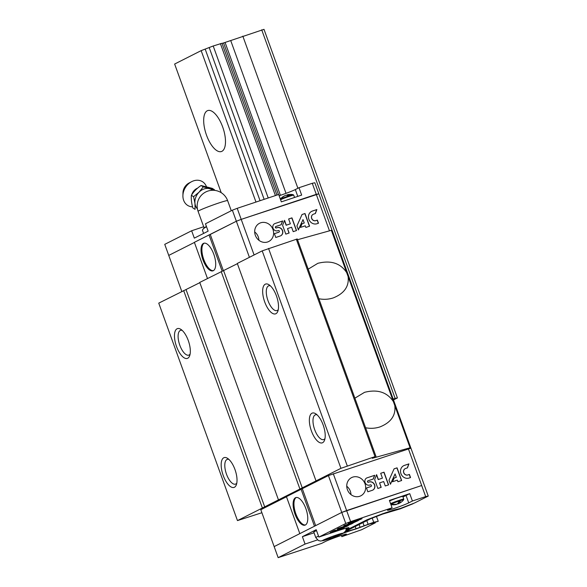 <?xml version="1.0" encoding="UTF-8"?>
<svg xmlns="http://www.w3.org/2000/svg" width="587" height="587" viewBox="0 0 587 587"><rect width="100%" height="100%" fill="white"/><g stroke="black" fill="none" stroke-linecap="round" stroke-linejoin="round"><path stroke-width="0.88" d="M393.51 399.916L397.428 397.935L264.003 29.35L223.559 42.954L278.443 194.568M397.428 397.935L395.132 398.397L261.707 29.812M297.903 188.266L242.82 36.115M395.132 398.397L393.195 399.043M286.023 193.343L230.786 40.752M280.41 195.302L225.144 42.638M276.925 195.075L221.974 43.277L213.198 45.991L209.185 47.54L264.135 199.345M222.025 43.416L223.559 42.954M275.406 195.581L220.389 43.592M268.215 197.98L213.198 45.991M260.056 200.703L205.171 49.088L209.185 47.54M205.171 49.088L201.158 50.636L174.64 64.034L221.211 192.683M255.976 202.06L201.158 50.636M222.671 126.968A21.594 8.981 71.6 0 1 221.416 151.534A21.594 8.981 71.6 0 1 206.066 133.887A21.594 8.981 71.6 0 1 207.754 110.569A21.594 8.981 71.6 0 1 222.671 126.968M308.19 269.169L317.853 263.314C330.789 260.063 340.387 263.145 346.653 272.551L331.362 230.309L297.536 239.723M354.893 398.169L364.556 392.321C377.485 389.071 387.09 392.145 393.356 401.552L348.098 276.528C349.272 286.317 344.349 293.434 333.313 297.888C328.544 299.436 323.738 299.722 318.895 298.739M346.014 530.355L366.772 519.869L382.739 513.713L393.804 510.022L400.327 508.474L414.532 502.993L428.253 496.066L332.235 230.662L331.362 230.309M410.959 448.123L410.086 447.771L372.305 458.286L375.02 456.62L340.93 468.323L237.471 520.596L261.897 512.73M199.837 282.663L158.747 303.134L237.471 520.596M237.39 263.688L199.749 282.42L278.465 499.882M375.981 456.429L297.257 238.968L262.206 250.862L237.302 263.446L316.019 480.907M346.653 272.551L348.098 276.528M393.356 401.552L394.794 405.536C395.968 415.317 391.045 422.442 380.016 426.896C375.247 428.444 370.441 428.723 365.598 427.747M410.086 447.771L394.794 405.536M375.02 456.62L296.303 239.158M347.262 465.88L268.545 248.418M340.93 468.323L262.206 250.862M276.462 295.98A15.702 6.53 71.6 0 1 277.834 311.257A15.702 6.53 71.6 0 1 264.385 301.014A15.702 6.53 71.6 0 1 268.993 284.754A15.702 6.53 71.6 0 1 276.462 295.98M323.158 424.981A15.702 6.53 71.6 0 1 324.53 440.257A15.702 6.53 71.6 0 1 311.088 430.022A15.702 6.53 71.6 0 1 315.696 413.762A15.702 6.53 71.6 0 1 323.158 424.981M302.334 488.113L223.61 270.651M299.928 489.037L221.204 271.576M264.781 507.087L186.057 289.626M262.374 508.012L183.65 290.55M234.976 469.541A15.702 6.53 71.6 0 1 236.341 484.818A15.702 6.53 71.6 0 1 222.899 474.575A15.702 6.53 71.6 0 1 227.507 458.315A15.702 6.53 71.6 0 1 234.976 469.541M188.273 340.533A15.702 6.53 71.6 0 1 189.645 355.81A15.702 6.53 71.6 0 1 176.203 345.574A15.702 6.53 71.6 0 1 180.811 329.314A15.702 6.53 71.6 0 1 188.273 340.533M324.978 438.584A13.046 5.422 71.6 0 1 323.701 439.568A13.046 5.422 71.6 0 1 314.427 428.906A13.046 5.422 71.6 0 1 315.446 414.811A13.046 5.422 71.6 0 1 317.053 414.826M190.093 354.137A13.046 5.422 71.6 0 1 188.816 355.12A13.046 5.422 71.6 0 1 179.541 344.459A13.046 5.422 71.6 0 1 180.561 330.364A13.046 5.422 71.6 0 1 182.168 330.378M236.796 483.145A13.046 5.422 71.6 0 1 235.512 484.121A13.046 5.422 71.6 0 1 226.237 473.46A13.046 5.422 71.6 0 1 227.257 459.372A13.046 5.422 71.6 0 1 228.871 459.386M278.282 309.584A13.046 5.422 71.6 0 1 276.998 310.56A13.046 5.422 71.6 0 1 267.723 299.898A13.046 5.422 71.6 0 1 268.743 285.81A13.046 5.422 71.6 0 1 270.358 285.825M428.253 496.066L425.685 496.58L421.679 485.522L341.766 512.429L274.158 546.592L260.811 509.736L286.478 496.763M410.907 448.152L328.419 475.573L286.434 496.646L299.774 533.502M402.953 496.881A11.777 0.653 160.1 0 0 406.065 495.494L408.728 502.868A11.777 0.653 160.1 0 1 396.423 507.711A11.777 0.653 160.1 0 1 387.493 510.264A11.777 0.653 160.1 0 1 388.411 509.648L392.079 507.792L350.622 521.616L346.623 510.558L421.679 485.522L408.339 448.666M359.677 496.294A10.206 9.267 -116.8 0 1 347.651 490.27A10.206 9.267 -116.8 0 1 351.606 477.598A10.206 9.267 -116.8 0 1 364.476 482.529A10.206 9.267 -116.8 0 1 360.814 495.817A10.206 9.267 -116.8 0 1 359.677 496.294M350.622 521.616L345.765 523.487L341.766 512.429L346.623 510.558L333.277 473.702M383.663 481.538L385.27 485.977L388.609 484.869L384.015 472.19L380.684 473.298L382.431 478.141L378.358 479.498L376.612 474.656L374.653 479.579L377.867 488.45L381.198 487.335L379.591 482.903L383.663 481.538M409.066 478.045L410.54 477.547L409.418 474.435L407.936 474.927A3.434 3.118 63.2 0 1 405.602 468.477L407.451 467.861L408.919 463.884L404.472 465.366A6.75 6.127 63.2 0 0 403.724 465.674A6.75 6.127 63.2 0 0 401.104 474.061A6.75 6.127 63.2 0 0 409.066 478.045M397.92 481.758L401.647 480.518L397.061 467.839L394.097 468.822L388.998 480.21L390.458 484.246L395.08 473.922L396.313 477.326L394.185 478.031L392.52 481.751L397.333 480.144L397.92 481.758M366.464 487.98L367.844 491.789L372.29 490.306A4.447 4.036 63.2 0 0 372.782 490.101A4.447 4.036 63.2 0 0 374.506 484.583A4.447 4.036 63.2 0 0 369.267 481.964L368.526 482.213A0.756 0.69 63.2 0 1 367.924 480.826A0.756 0.69 63.2 0 1 368.012 480.79L373.251 479.043L374.755 475.279L366.956 477.877A3.867 3.507 63.2 0 0 369.583 485.126L370.324 484.884A0.858 0.778 63.2 0 1 371.006 486.462A0.858 0.778 63.2 0 1 370.911 486.498L366.464 487.98M345.765 523.487L318.873 537.076L316.202 529.709L302.386 536.687L305.057 544.061L278.157 557.65L274.158 546.592L341.766 512.429L328.419 475.573M315.659 525.622L302.32 488.766M314.434 526.091L301.094 489.235M305.871 508.621A14.528 6.039 71.6 0 1 305.027 525.145A14.528 6.039 71.6 0 1 294.703 513.28A14.528 6.039 71.6 0 1 295.841 497.585A14.528 6.039 71.6 0 1 305.871 508.621M305.445 524.969A14.528 6.039 71.6 0 1 295.562 512.994A14.528 6.039 71.6 0 1 296.281 497.483M370.933 486.491A0.858 0.778 63.2 0 1 370.764 486.572L366.471 488.002M373.119 479.087L374.609 475.353L366.956 477.877M367.858 480.87A0.756 0.69 63.2 0 0 368.379 482.287L368.526 482.213M372.708 490.138A4.447 4.036 63.2 0 0 374.337 484.62A4.447 4.036 63.2 0 0 369.12 482.037L368.379 482.287M396.313 477.326L394.171 478.06M390.406 484.106L395.08 473.922M401.493 480.57L396.915 467.912L394.082 468.852M407.312 467.905L408.772 463.957L404.326 465.44A6.75 6.127 63.2 0 0 403.651 465.711M405.257 468.631A3.434 3.118 63.2 0 0 407.789 475L407.936 474.927M410.386 477.598L409.271 474.509L407.789 475M381.044 487.386L379.591 482.903M382.431 478.141L378.211 479.572L376.516 474.883M388.447 484.921L383.869 472.264L380.692 473.32M346.748 486.241A10.206 9.267 -116.8 0 1 350.967 494.599M345.024 531.947L356.038 528.777L373.714 522.254L378.226 521.337L371.732 523.083L355.986 528.96L344.444 532.497M345.772 530.883L368.695 519.297L382.695 513.904L400.283 508.658L413.101 503.719L400.239 508.848L382.643 514.095L370.61 518.732L345.405 531.47M375.21 522.386L375.357 522.79L361.643 529.723L341.854 536.657L345.53 534.801A11.777 0.653 160.1 0 0 346.44 534.185A11.777 0.653 160.1 0 0 337.51 536.738A11.777 0.653 160.1 0 0 325.205 541.581L321.537 543.437L278.157 557.65M378.226 521.337L376.487 516.523M343.564 533.106L369.751 523.92L375.357 522.79M425.685 496.58L412.404 501.012L408.728 502.868M346.315 529.291A18.454 1.027 160.1 0 0 348.957 527.735A18.454 1.027 160.1 0 0 338.516 530.523L318.873 537.076M305.057 544.061L317.442 539.93M340.02 528.821L337.848 530.222L341.81 528.902L344.378 527.537L333.416 531.411L336.058 530.068L334.274 530.443L330.173 532.578L341.678 528.535L341.81 528.902M337.51 529.489L346.726 526.422L348.362 525.592L343.755 527.126L352.002 523.758L338.824 528.146L337.187 528.975L342.214 527.302L337.422 529.239M343.769 525.651L352.912 523.296L348.421 524.162L352.53 523.2L358.4 520.522L343.769 525.651M351.041 521.975L348.861 523.076A7.638 0.426 160.1 0 0 348.267 523.479A7.638 0.426 160.1 0 0 354.056 521.821A7.638 0.426 160.1 0 0 362.04 518.681L351.848 522.173L353 521.542L351.041 521.975M341.414 535.432L341.854 536.657M392.079 507.792L389.416 500.418L409.733 493.638L412.404 501.012M406.065 495.494L409.733 493.638M302.386 536.687L314.045 532.798M345.031 525.013L348.583 524.323L348.715 524.697M351.936 522.922L354.181 521.931M352.391 522.834L352.53 523.2M340.981 527.918L343.711 527.009M343.755 527.126L344.848 526.143M331.369 531.917L333.357 531.257M333.365 531.037L334.568 530.384M349.008 523.002A7.638 0.426 160.1 0 0 351.84 522.159L351.723 521.828M348.583 524.323L349.962 523.868M341.678 528.535L343.168 527.779M373.714 522.254L372.217 518.116M345.67 531.815L345.523 531.404M348.839 531.176L348.399 529.951M356.038 528.777L355.216 526.51M360.044 527.229L359.083 524.558M364.057 525.681L362.942 522.606M368.071 524.132L366.809 520.654M396.423 509.494L396.57 509.898M344.73 532.438L344.877 532.842M397.362 503.932A13.281 5.562 -113.9 0 0 398.228 503.829A13.281 12.078 75.2 0 0 399.219 503.345M390.817 504.299A6.963 0.389 -19.9 0 1 398.272 501.32A6.963 0.389 -19.9 0 1 403.621 499.831A13.281 13.281 0 0 1 401.222 502.156A13.281 11.945 -128.2 0 1 398.999 503.448A13.281 5.562 -113.9 0 0 400.224 501.445A12.459 11.204 -128.2 0 1 398.639 501.973A13.281 5.437 77 0 1 397.23 504.035A13.281 11.945 -128.2 0 1 392.762 504.24A12.459 5.1 77 0 1 392.072 504.585A13.281 12.078 75.2 0 0 396.46 504.424A13.281 5.437 77 0 1 396.364 504.446A13.281 5.437 77 0 1 396.21 504.482M389.614 500.975A7.315 0.404 -19.9 0 1 397.26 497.974A7.315 0.404 -19.9 0 1 402.777 496.397L403.746 499.082A7.315 0.404 -19.9 0 0 398.235 500.66A7.315 0.404 -19.9 0 0 390.59 503.668M398.228 503.829L397.986 503.235M398.999 503.448L398.47 502.384M316.518 530.582A16.098 0.895 160.1 0 0 313.803 532.123L315.806 537.655L318.477 540.568L320.788 541.06L329.85 538.617L342.808 533.524L345.684 531.044L346.374 528.117M324.464 539.702L325.484 539.893L333.695 537.156L340.886 534.229L339.866 534.038L331.655 536.775L324.464 539.702M333.35 536.21L333.695 537.156M325.293 539.365L325.484 539.893M207.475 278.517L194.37 242.321L236.356 221.255L241.213 219.377L318.844 193.827L332.169 230.632M203.674 226.751L191.641 230.764L164.749 244.353L168.748 255.411L194.414 242.446L168.748 255.411L181.809 291.482M223.39 270.732L210.256 234.44L236.356 221.255L241.213 219.377L254.098 254.956M191.641 230.764L194.312 238.139L208.128 231.153L205.457 223.786L232.357 210.197L249.416 257.326M260.679 222.803A10.206 9.267 63.2 0 0 259.542 223.273A10.206 9.267 63.2 0 0 255.873 236.568A10.206 9.267 63.2 0 0 268.751 241.499A10.206 9.267 63.2 0 0 272.706 228.82A10.206 9.267 63.2 0 0 260.679 222.803M232.357 210.197L237.214 208.319L241.213 219.377L316.276 194.348L329.483 230.838M291.6 227.22L293.207 231.66L296.545 230.544L291.952 217.865L288.621 218.98L290.367 223.816L286.295 225.173L284.548 220.338L282.589 225.261L285.803 234.125L289.134 233.017L287.527 228.578L291.6 227.22M317.002 223.72L318.477 223.229L317.354 220.11L315.872 220.602A3.434 3.118 63.2 0 1 313.539 214.152L315.388 213.536L316.855 209.559L312.409 211.041A6.75 6.127 63.2 0 0 311.66 211.357A6.75 6.127 63.2 0 0 309.041 219.743A6.75 6.127 63.2 0 0 317.002 223.72M305.856 227.44L309.584 226.193L304.998 213.514L302.034 214.504L296.934 225.892L298.394 229.928L303.017 219.597L304.249 223.001L302.122 223.713L300.456 227.426L305.269 225.819L305.856 227.44M274.4 233.663L275.78 237.471L280.226 235.989A4.447 4.036 63.2 0 0 280.718 235.783A4.447 4.036 63.2 0 0 282.442 230.265A4.447 4.036 63.2 0 0 277.203 227.646L276.462 227.888A0.756 0.69 63.2 0 1 275.949 226.472L281.188 224.726L282.692 220.954L274.892 223.559A3.867 3.507 63.2 0 0 277.519 230.808L278.26 230.559A0.858 0.778 63.2 0 1 278.942 232.136A0.858 0.778 63.2 0 1 278.847 232.173L274.4 233.663M202.933 259.792A14.528 6.039 71.6 0 1 203.777 243.267A14.528 6.039 71.6 0 1 214.101 255.132A14.528 6.039 71.6 0 1 212.971 270.827A14.528 6.039 71.6 0 1 202.933 259.792M209.031 234.91L222.172 271.209M213.382 270.644A14.528 6.039 71.6 0 1 203.784 259.513A14.528 6.039 71.6 0 1 204.217 243.165M278.7 232.254L278.847 232.173A0.858 0.778 63.2 0 1 278.7 232.254L274.408 233.685M281.056 224.77L282.545 221.028L274.892 223.559M275.795 226.545A0.756 0.69 63.2 0 0 276.316 227.969L276.462 227.888M280.645 235.82A4.447 4.036 63.2 0 0 282.274 230.295A4.447 4.036 63.2 0 0 277.057 227.719L276.316 227.969M304.249 223.001L302.107 223.742M298.343 229.788L303.017 219.597M309.43 226.244L304.851 213.587L302.026 214.534M315.248 213.587L316.709 209.632L312.262 211.115A6.75 6.127 63.2 0 0 311.587 211.393M313.194 214.314A3.434 3.118 63.2 0 0 315.725 220.683L315.872 220.602M318.323 223.28L317.207 220.184L315.725 220.683M288.98 233.068L287.527 228.578M290.367 223.816L286.148 225.247L284.453 220.565M296.391 230.596L291.805 217.938L288.628 219.002M258.911 240.281A10.206 9.267 63.2 0 0 254.685 231.924M314.837 182.77L318.844 193.827L316.276 194.348L312.269 183.291L314.837 182.77M237.214 208.319L278.671 194.495L281.342 201.869L301.659 195.089L298.996 187.715L295.32 189.572A11.777 0.653 -19.9 0 1 279.118 195.728M298.996 187.715L312.269 183.291M284.504 195.875A13.281 11.945 51.8 0 0 282.508 197.063A13.281 11.945 51.8 0 0 281.18 198.245A12.459 5.217 66.1 0 1 281.863 197.9A13.281 12.078 -104.8 0 1 285.495 195.383A13.281 5.562 66.1 0 1 287.747 195.632A12.459 11.322 -104.8 0 1 288.533 195.332A12.459 11.322 -104.8 0 1 289.332 195.104A13.281 5.437 -103 0 0 287.366 194.767A13.281 5.437 -103 0 0 287.27 194.796L287.439 195.508M287.322 195.016A13.281 11.945 51.8 0 0 286.5 195.185A13.281 5.437 -103 0 0 286.368 195.288M203.256 186.864L214.438 189.718L212.245 188.361L201.062 185.507L203.256 186.864L199.066 192.169A12.092 9.84 -58.3 0 1 209.5 188.691A12.092 9.84 -58.3 0 1 212.633 190.276M197.43 208.913A12.092 9.84 -58.3 0 1 194.972 203.418L193.578 196.682L199.066 192.169A12.092 9.84 -58.3 0 0 194.972 203.418L195.067 209.354L192.874 207.996C191.523 203.234 191.024 199.008 191.377 195.324L193.578 196.682M206.507 226.67L203.462 228.607L202.398 230.119L203.601 233.443M206.455 226.538A15.702 0.873 160.1 0 0 205.318 227.081A15.702 0.873 160.1 0 0 204.137 227.807L203.462 228.607M201.062 185.507C197.005 188.229 193.776 191.501 191.377 195.324M192.573 206.859L192.47 206.851A13.985 11.38 -58.3 0 1 182.909 195.698L182.961 192.844A9.818 7.991 -58.3 0 1 189.036 183.027L191.56 181.706A13.985 11.38 -58.3 0 1 205.817 185.279L206.477 186.659M182.909 195.698A13.985 11.38 -58.3 0 1 191.56 181.706M191.722 194.796A8.834 7.191 -58.3 0 1 197.621 188.119M345.347 534.287L345.53 534.801M333.35 531L333.482 531.367M318.521 536.114A16.098 0.895 160.1 0 0 315.806 537.655M336.791 534.889A10.992 0.609 160.1 0 0 322.402 540.744A10.992 0.609 160.1 0 0 338.831 535.263A10.992 0.609 160.1 0 0 336.791 534.889M297.785 196.381L295.32 189.572M287.366 194.767A13.281 13.281 0 0 1 293.155 194.671A6.963 0.389 160.1 0 0 289.252 195.742A6.963 0.389 160.1 0 0 280.373 199.206M293.155 194.671L293.727 195.155A7.315 0.404 160.1 0 0 289.589 196.263A7.315 0.404 160.1 0 0 280.571 199.741M198.09 211.327A15.702 15.702 0 0 1 205.78 191.964A15.702 15.702 0 0 1 227.624 200.637A15.702 0.873 160.1 0 0 218.738 203.007A15.702 0.873 160.1 0 0 199.309 210.498A15.702 0.873 160.1 0 0 198.09 211.327L204.085 227.873M333.284 531.044L333.416 531.411M347.526 531.316L347.247 530.538M390.935 504.622A13.281 13.281 0 0 0 396.364 504.446M403.621 499.831L403.746 499.082M282.508 197.063A13.281 13.281 0 0 0 280.344 199.11M293.727 195.155L294.564 197.459M227.624 200.637L231.285 210.74"/></g></svg>
